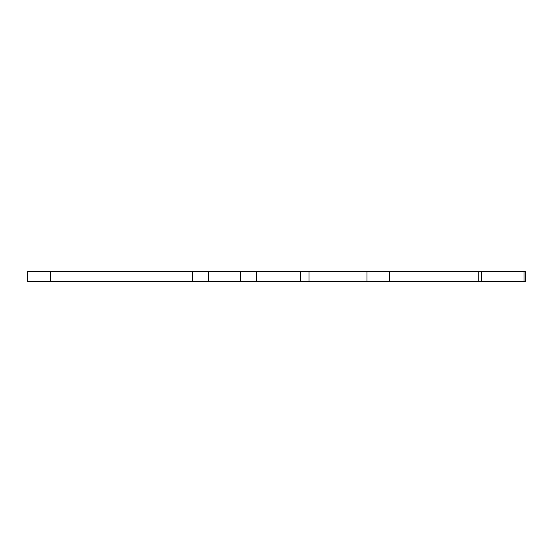 <?xml version="1.0" encoding="UTF-8"?>
<svg xmlns="http://www.w3.org/2000/svg" width="553" height="553" viewBox="0 0 553 553"><rect width="100%" height="100%" fill="white"/><g stroke="black" fill="none" stroke-linecap="round" stroke-linejoin="round"><path stroke-width="0.83" d="M50.275 281.705L525.35 281.705L525.35 271.295L27.65 271.295L27.65 281.705L50.275 281.705L50.275 271.295M366.992 281.705L366.992 271.295M478.227 281.705L478.227 271.295M481.428 281.705L481.428 271.295M389.616 281.705L389.616 271.295M524.023 281.705L524.023 271.295M208.474 281.705L208.474 271.295M240.465 281.705L240.465 271.295M256.461 281.705L256.461 271.295M308.996 281.705L308.996 271.295M300.203 281.705L300.203 271.295M192.472 281.705L192.472 271.295"/></g></svg>
